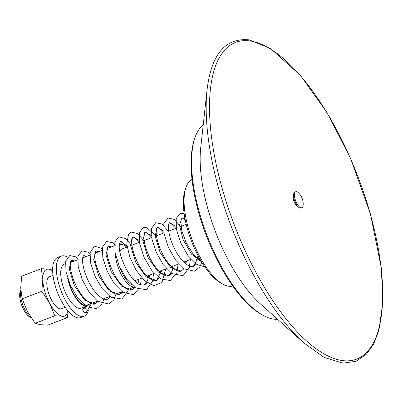 <?xml version="1.0" encoding="UTF-8"?>
<svg xmlns="http://www.w3.org/2000/svg" width="403" height="403" viewBox="0 0 403 403"><rect width="100%" height="100%" fill="white"/><g stroke="black" fill="none" stroke-linecap="round" stroke-linejoin="round"><path stroke-width="0.6" d="M68.152 311.131L67.326 317.65L47.69 325.156L40.204 324.687L35.172 323.282L27.444 311.514L22.17 298.804L41.806 291.298L42.794 279.526A24.986 9.778 69.1 0 0 49.534 303.066A24.986 9.778 69.1 0 0 62.294 316.244A24.986 9.778 69.1 0 0 67.916 310.854M52.657 270.932A24.986 9.778 69.1 0 0 48.808 269.159A24.986 9.778 69.1 0 0 42.794 279.526L41.323 268.69L48.808 269.159L52.642 270.081M53.005 275.335L49.433 276.7A17.133 6.705 69.1 0 0 48.118 291.591A17.133 6.705 69.1 0 0 61.669 308.703L65.236 307.343M67.326 317.65L62.294 316.244L54.808 315.776L49.534 303.066L41.806 291.298M54.808 315.776L35.172 323.282M41.323 268.69L21.686 276.196L20.699 287.969L22.17 298.804M31.157 317.72A17.133 6.705 -110.9 0 1 21.732 301.676A17.133 6.705 -110.9 0 1 20.785 289.933M297.51 206.109A5.713 2.237 -110.9 0 1 293.626 200.387A5.713 2.237 -110.9 0 1 293.58 195.833M295.747 191.722L294.885 192.05A8.569 3.35 69.1 0 0 294.23 199.5A8.569 3.35 69.1 0 0 301.006 208.054L301.862 207.726A8.569 3.35 69.1 0 0 303.162 205.072A15.561 15.561 0 0 0 298.487 192.836A8.569 3.35 69.1 0 0 295.747 191.722A8.569 3.35 69.1 0 0 295.087 199.168A8.569 3.35 69.1 0 0 301.862 207.726M85.693 306.401L82.65 309.388L84.015 312.592L85.844 312.693L87.083 311.428L86.927 309.388L85.315 308.058L83.512 308.305L85.088 306.633M277.591 319.307A104.936 41.061 -110.9 0 1 262.786 315.176A104.936 41.061 -110.9 0 1 199.656 213.409A104.936 41.061 -110.9 0 1 194.966 137.735A104.936 41.061 -110.9 0 1 203.238 124.784M194.966 137.735L194.422 139.322A103.511 40.502 69.1 0 0 206.124 235.151A103.511 40.502 69.1 0 0 261.32 314.35L262.786 315.176M207.087 89.597L200.709 147.896A104.936 41.061 69.1 0 0 208.235 210.129A104.936 41.061 69.1 0 0 260.293 303.771L303.922 342.958L324.093 357.37L342.872 363.174L355.899 361.32L366.473 354.182L373.737 343.86L378.941 330.128L382.85 302.094L381.324 267.909L370.448 213.983L350.635 158.51L327.08 112.689L300.447 75.416L270.524 48.471L249.084 39.826C225.398 37.65 211.399 54.239 207.087 89.597A170.57 66.742 69.1 0 0 219.313 190.75A170.57 66.742 69.1 0 0 303.922 342.958M115.349 254.248A22.845 8.937 69.1 0 0 117.072 263.915A22.845 8.937 69.1 0 0 135.136 286.74L127.953 289.485M137.871 283.47A22.845 8.937 69.1 0 0 137.912 283.354L138.35 282.085A21.702 8.493 -110.9 0 1 137.766 283.395M138.949 279.168A21.702 8.493 -110.9 0 1 138.35 282.085M131.353 284.518A21.702 8.493 -110.9 0 1 119.57 266.811M119.389 245.21A21.702 8.493 -110.9 0 1 124.32 245.387A21.702 8.493 -110.9 0 1 126.713 247.16M124.32 245.387L123.152 244.732A22.845 8.937 69.1 0 0 119.53 243.875M68.57 280.866A22.845 8.937 69.1 0 0 68.958 282.307A22.845 8.937 69.1 0 0 87.028 305.126L97.491 301.127M77.562 259.834L70.716 262.449A22.845 8.937 69.1 0 0 70.449 262.565M127.131 247.004L121.847 249.019A17.133 6.705 69.1 0 0 119.847 251.326M67.472 257.139A32.124 12.569 69.1 0 0 61.266 256.127L57.584 257.537A32.124 12.569 69.1 0 0 55.115 285.455A32.124 12.569 69.1 0 0 80.519 317.549L84.202 316.143A32.124 12.569 69.1 0 0 88.348 310.617M85.35 308.068A32.124 12.569 69.1 0 0 85.381 307.716M72.832 261.643A32.124 12.569 69.1 0 0 71.487 260.252M61.266 256.127A32.124 12.569 69.1 0 0 58.798 284.05A32.124 12.569 69.1 0 0 84.202 316.143M65.316 263.748L64.324 264.131A23.555 9.219 69.1 0 0 62.515 284.604A23.555 9.219 69.1 0 0 81.144 308.139L87.28 305.796A23.555 9.219 69.1 0 0 89.128 304.325M72.817 261.648A23.555 9.219 69.1 0 0 70.636 261.723M67.649 278.166A23.555 9.219 69.1 0 0 68.651 282.261A23.555 9.219 69.1 0 0 87.28 305.796M20.78 289.863L20.15 291.707A14.992 5.864 69.1 0 0 21.843 305.585A14.992 5.864 69.1 0 0 29.837 317.055L31.243 317.841M232.763 286.054A57.11 22.346 -110.9 0 1 222.839 284.1A57.11 22.346 -110.9 0 1 188.483 228.713A57.11 22.346 -110.9 0 1 185.929 187.531A57.11 22.346 -110.9 0 1 192.019 179.456M185.929 187.531L185.113 189.919A54.969 21.51 69.1 0 0 191.329 240.803A54.969 21.51 69.1 0 0 220.643 282.866L222.839 284.1M201.53 261.824L191.536 254.187L183.083 239.589L179.516 225.191L181.879 218.048L184.962 218.612M198.639 256.782L193.294 266.418M169.598 222.743L175.95 226.264M186.413 261.028L185.954 263.965M183.995 268.715L181.058 271.098L170.58 267.38L160.193 252.706L155.079 236.017L157.336 227.433L163.673 230.959M174.141 265.718L173.683 268.655M171.718 273.405L168.786 275.788L158.308 272.07L147.921 257.396L142.808 240.712L145.06 232.123L151.402 235.649M161.865 270.408L156.51 280.478L146.037 276.76L135.645 262.086L130.532 245.397L132.789 236.813L139.131 240.339M149.594 275.098L149.135 278.035M147.176 282.79L144.198 285.183M148.44 275.541L147.649 280.402L144.239 285.168L139.962 284.674C129.988 281.118 117.51 254.192 119.444 244.515C120.124 241.85 120.482 240.843 120.517 241.508L128.094 246.636M134.899 287.48L131.962 289.863L121.489 286.14L111.102 271.471L105.984 254.782L108.241 246.198L111.495 246.863M122.628 292.17L119.691 294.553L109.218 290.835L98.831 276.161L93.713 259.472L95.969 250.888L99.224 251.553M110.896 296.004L107.379 299.258M110.155 296.286L109.142 297.933L107.42 299.243C106.11 299.887 104.105 299.399 101.4 297.777C94.191 292.336 88.574 283.616 84.559 271.617C82.514 264.383 82.011 259.376 83.048 256.595L83.693 255.578L86.947 256.248M98.08 301.55L95.143 303.933L84.67 300.215L74.283 285.541L69.165 268.851L71.422 260.267L74.676 260.937M369.662 211.766A169.542 66.339 69.1 0 0 250.354 41.005A169.542 66.339 69.1 0 0 222.547 189.748A169.542 66.339 69.1 0 0 341.855 360.509A169.542 66.339 69.1 0 0 369.662 211.766M73.668 261.32L71.684 260.262L70.832 261.129C69.487 264.58 70.429 270.957 73.663 280.266C78.197 291.384 83.668 298.976 90.081 303.041C92.322 304.179 94.01 304.477 95.143 303.933L97.722 301.298M201.102 261.114L193.375 254.399L186.337 243.145L181.813 230.743L180.806 221.076L181.879 218.048L182.806 218.255L185.259 220.124M197.535 256.776L195.057 265.093L193.329 266.408C192.024 267.048 190.02 266.559 187.314 264.942C180.106 259.502 174.494 250.792 170.474 238.798C168.429 231.564 167.92 226.551 168.958 223.761L169.608 222.743L170.534 222.95L175.849 228.38M185.259 261.466L185.093 263.25M183.637 268.458L182.655 269.939L181.058 271.098C179.924 271.637 178.237 271.34 175.995 270.206C169.582 266.141 164.112 258.555 159.583 247.442C156.344 238.133 155.397 231.75 156.747 228.289L157.336 227.433L158.399 227.705L163.578 233.07M172.988 266.156L172.192 271.028L168.786 275.788C167.376 276.488 165.185 275.874 162.213 273.944C154.409 267.491 148.722 257.996 145.156 245.462C143.75 239.337 143.523 235.171 144.476 232.974L145.06 232.123L145.987 232.329L151.306 237.76M160.716 270.846L160.545 272.635M159.089 277.843L158.248 279.158L156.51 280.478C155.296 281.067 153.457 280.684 150.994 279.324C143.619 274.085 137.836 265.26 133.65 252.842C131.564 245.407 131.081 240.349 132.199 237.669L132.789 236.813L134.194 237.276L139.03 242.45M120.517 241.508L121.439 241.709L126.759 247.145M134.703 286.906L133.695 288.548L131.962 289.863C130.658 290.503 128.653 290.014 125.948 288.397C114.956 282.307 104.216 253.93 107.525 247.412L108.241 246.198L110.487 247.251M122.426 291.596L119.691 294.553L115.036 293.878C105.042 289.802 93.033 263.441 94.896 253.91C95.576 251.23 95.934 250.223 95.969 250.888L98.216 251.94M83.693 255.578L85.94 256.63M204.84 266.932L196.866 264.428L187.939 255.517L180.609 242.606L176.383 229.161L176.187 218.552L180.206 213.343L184.111 213.409M201.757 262.192L199.969 266.741L194.694 271.224L184.221 268.872L175.517 260L168.358 247.346L164.167 234.163L163.825 223.635L167.975 218.018L174.313 219.408L180.62 226.557M190.312 259.537L189.35 267.396L182.977 275.712L171.98 273.587L163.275 264.736L156.112 252.107L151.911 238.929L151.538 228.385L155.684 222.713L161.996 224.068L168.343 231.246M178.035 264.227L176.947 272.529L170.283 280.559L160.671 278.896L151.659 270.307L144.148 257.492L139.695 243.916L139.272 233.045L143.09 227.534L146.264 227.211L156.067 235.941M165.764 268.917L161.935 282.533L153.81 285.621L144.642 280.775L136.159 270.282L129.741 256.867L126.764 244.087L128.567 234.017L131.141 232.098L137.453 233.453L143.8 240.631M153.493 273.607L152.666 280.951L146.324 289.717L135.579 287.938L126.623 279.032L119.253 266.086L115.016 252.6L114.83 241.966L118.855 236.793L126.043 238.803L131.524 245.321M141.216 278.302L140.556 284.926M138.914 289.641L133.343 294.674L122.895 292.351L114.19 283.51L107.027 270.876L102.82 257.698L102.448 247.155L106.594 241.478L112.895 242.828L115.651 245.276M128.345 289.334L128.038 290.649L121.948 299.026L110.785 297.157L102.261 288.664L95.138 276.443L90.771 263.481L90.005 252.817L94.398 246.142L101.752 248.399L103.38 249.966M116.069 294.024L113.868 299.887L108.84 304.038L97.728 301.298L89.199 292.276L82.242 279.717L78.212 266.771L77.92 256.449L82.071 250.852L88.418 252.258L91.103 254.656M103.798 298.719L102.992 301.635M102.095 303.716L96.68 308.693L86.474 306.688L77.618 297.913L70.293 285.158L66.001 271.788L65.649 261.124L69.805 255.542L76.152 256.953L78.832 259.346M91.526 303.409L86.232 312.496M103.41 298.865L109.767 296.437M115.681 294.175L122.038 291.747M82.726 257.86L89.834 255.144M94.997 253.17L102.105 250.454M107.269 248.48L114.381 245.759M134.683 280.8L141.906 278.04M146.954 276.105L154.178 273.345M159.23 271.415L166.449 268.655M171.502 266.726L178.725 263.965M183.773 262.036L190.997 259.275M196.049 257.346L198.447 256.424M131.897 245.18L139.403 242.309M144.168 240.49L151.674 237.619M156.445 235.795L163.95 232.929M168.716 231.105L176.222 228.239M180.987 226.415L186.211 224.421"/></g></svg>
